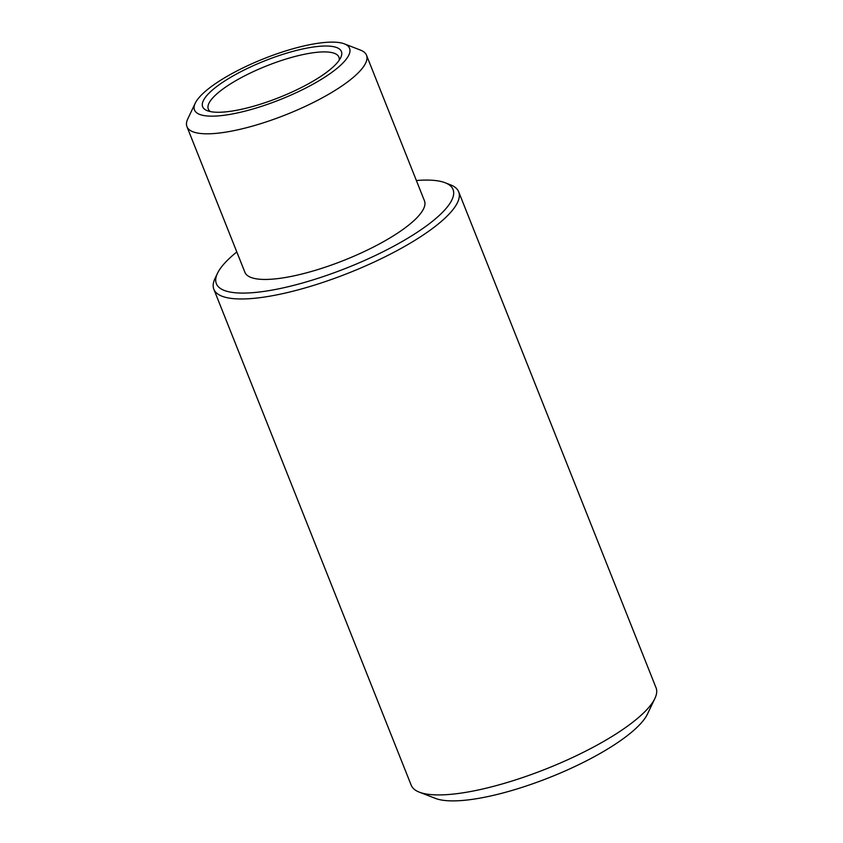 <?xml version="1.0" encoding="UTF-8"?>
<svg xmlns="http://www.w3.org/2000/svg" width="843" height="843" viewBox="0 0 843 843"><rect width="100%" height="100%" fill="white"/><g stroke="black" fill="none" stroke-linecap="round" stroke-linejoin="round"><path stroke-width="1.26" d="M304.892 48.504A74.669 19.705 158.3 0 1 340.751 57.598A74.669 19.705 158.3 0 1 239.17 109.78A74.669 19.705 158.3 0 1 207.304 110.707A74.669 19.705 158.3 0 1 225.471 80.496A74.669 19.705 158.3 0 1 304.892 48.504M339.118 60.359A70.275 18.546 -21.7 0 0 338.897 57.092A70.275 18.546 -21.7 0 0 304.534 54.247A70.275 18.546 -21.7 0 0 236.946 80.032A70.275 18.546 -21.7 0 0 208.305 109.063A70.275 18.546 -21.7 0 0 210.392 111.582M308.759 44.9A83.446 22.023 -21.7 0 0 195.228 103.225A83.446 22.023 -21.7 0 0 235.302 113.383A83.446 22.023 -21.7 0 0 324.081 77.63A83.446 22.023 -21.7 0 0 344.387 43.868A83.446 22.023 -21.7 0 0 308.759 44.9M344.387 43.868L360.509 50.106A96.629 25.501 158.3 0 1 366.515 55.227A96.629 25.501 158.3 0 1 327.137 95.133A96.629 25.501 158.3 0 1 234.206 130.591A96.629 25.501 158.3 0 1 186.956 126.671A96.629 25.501 158.3 0 1 187.799 118.831L195.228 103.225M236.82 251.962A127.367 33.604 -21.7 0 0 217.462 273.343A127.367 33.604 -21.7 0 0 278.633 288.843A127.367 33.604 -21.7 0 0 414.134 234.28A127.367 33.604 -21.7 0 0 445.115 182.741A127.367 33.604 -21.7 0 0 416.368 180.518M445.115 182.741L450.489 184.828A131.761 34.763 158.3 0 1 458.676 191.804A131.761 34.763 158.3 0 1 404.988 246.219A131.761 34.763 158.3 0 1 278.264 294.586A131.761 34.763 158.3 0 1 213.837 289.244A131.761 34.763 158.3 0 1 214.986 278.548L217.462 273.343M654.895 698.457L647.466 714.063A118.589 31.296 158.3 0 1 486.126 796.941A118.589 31.296 158.3 0 1 435.504 798.416L419.382 792.178A131.761 34.763 -21.7 0 0 475.631 790.534A131.761 34.763 -21.7 0 0 654.895 698.457A131.761 34.763 -21.7 0 0 656.044 687.762L458.676 191.804M213.837 289.244L411.194 785.191A131.761 34.763 -21.7 0 0 419.382 792.178M186.956 126.671L244.913 272.31A96.629 25.501 -21.7 0 0 292.163 276.23A96.629 25.501 -21.7 0 0 385.093 240.771A96.629 25.501 -21.7 0 0 424.472 200.855L366.515 55.227"/></g></svg>
